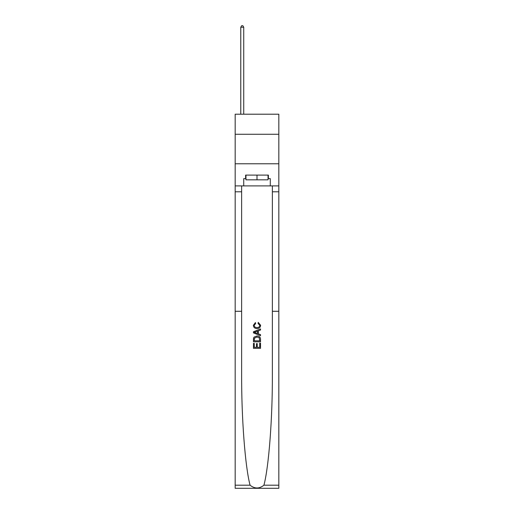 <?xml version="1.0" encoding="UTF-8"?>
<svg xmlns="http://www.w3.org/2000/svg" width="514" height="514" viewBox="0 0 514 514"><rect width="100%" height="100%" fill="white"/><g stroke="black" fill="none" stroke-linecap="round" stroke-linejoin="round"><path stroke-width="0.77" d="M278.832 134.27L278.832 114.211L235.168 114.211L235.168 134.27L278.832 134.27L278.832 163.773L235.168 163.773L235.168 134.27M259.718 343.172L259.718 347.348L257.27 347.348L259.718 347.348L259.718 343.172L260.534 343.172L260.534 348.344L253.453 348.344L253.453 343.352L253.453 348.344M256.454 343.628L256.454 347.348L254.269 347.348L256.454 347.348L256.454 343.628L257.27 343.628L257.27 347.348M254.064 337.107L253.556 338.135L254.064 337.107L256.955 336.002C259.223 335.989 260.418 337.081 260.534 339.272L260.534 341.81L253.453 341.81L253.453 339.388L253.453 341.81M258.272 322.381L258.034 323.383L258.272 322.381L260.624 325.272C260.437 327.45 259.21 328.542 256.942 328.555L256.942 328.555C254.771 328.51 253.575 327.424 253.363 325.291L255.426 322.567L255.638 323.563L254.179 325.343C254.391 326.872 255.31 327.611 256.942 327.559C258.593 327.643 259.551 326.917 259.808 325.368L258.034 323.383M263.933 485.19L278.832 485.19L278.832 488.3L235.168 488.3L235.168 311.285L241.631 311.285L241.631 373.961C241.445 418.017 245.133 466.661 250.067 485.19C254.687 488.898 259.307 488.898 263.933 485.19C268.867 466.661 272.555 418.017 272.369 373.961L272.369 185.901M253.453 331.761L253.453 332.886L260.534 335.7L253.453 332.886L253.453 331.761L260.534 328.947L253.453 331.761M272.369 311.285L278.832 311.285L278.832 163.773M235.168 311.285L235.168 163.773M241.631 185.901L241.631 311.285M278.832 485.19L278.832 311.285M235.168 185.901L243.726 185.901L243.726 178.641L245.968 178.641M268.032 178.641L268.385 178.641L268.385 175.101L245.615 175.101L245.615 178.641M268.385 178.641L270.274 178.641L270.274 185.901L278.832 185.901M243.726 185.901L270.274 185.901M260.534 328.947L260.534 330.007L258.356 330.817L258.356 333.83L260.534 334.64L260.534 335.7M255.58 332.809L257.54 333.535L257.54 331.112L254.269 332.32L255.58 332.809M257.54 331.112L257.54 333.535M253.453 339.388L253.556 338.135M259.217 337.679L259.718 340.814L259.217 337.679L256.942 336.998L254.417 338.206L254.269 340.814L259.718 340.814L254.269 340.814M253.453 343.352L254.269 343.352L254.269 347.348M245.968 175.101L245.968 179.823L268.032 179.823L268.032 175.101M257 175.101L257 179.823M243.726 114.211L243.726 27.236L240.77 27.236L240.77 114.211M240.77 27.236L241.657 25.7L242.839 25.7L243.726 27.236M272.369 191.799L278.832 191.799M241.631 191.799L235.168 191.799M235.168 485.19L250.067 485.19"/></g></svg>
